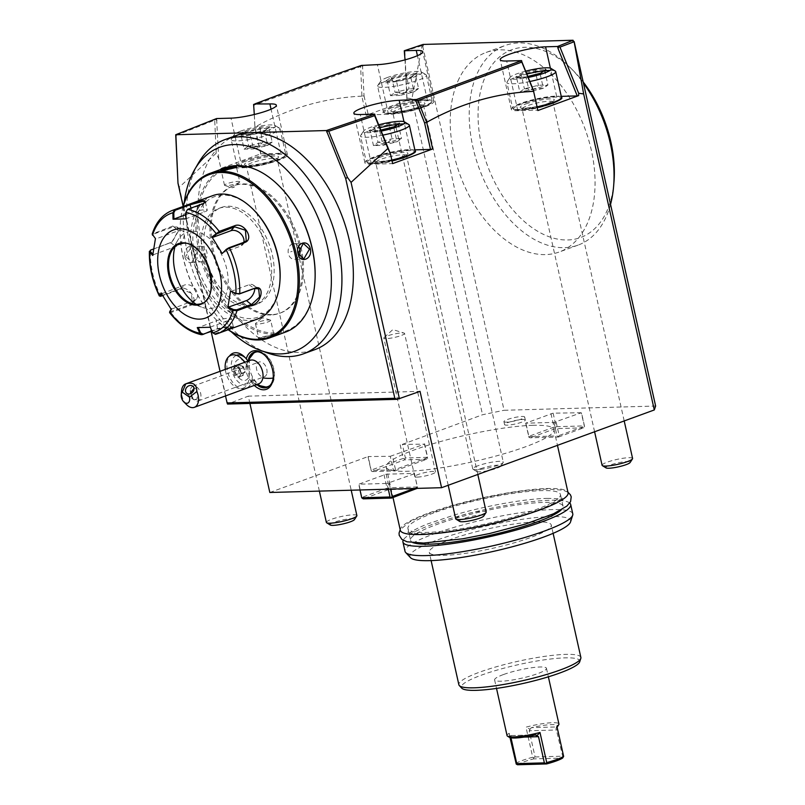 <?xml version="1.0" encoding="UTF-8"?>
<svg xmlns="http://www.w3.org/2000/svg" width="805" height="805" viewBox="0 0 805 805"><rect width="100%" height="100%" fill="white"/><g stroke="black" fill="none" stroke-linecap="round" stroke-linejoin="round"><path stroke-width="0.6" stroke-dasharray="4.03 3.02" d="M169.865 311.384L170.781 311.666L190.513 304.461L192.626 303.083L191.258 293.201L180.954 288.985L162.65 295.666M171.153 309.261L194.116 300.486A9.378 6.943 42.3 0 0 196.279 299.058A9.378 6.943 42.3 0 0 195.202 288.864A9.378 6.943 42.3 0 0 184.556 285.01L161.574 293.805M169.684 312.159L170.871 312.571L190.604 305.357C200.002 302.942 188.984 285.081 180.31 288.693L160.577 295.908L159.46 295.606M212.792 332.837L215.549 334.276L234.014 327.122L217.642 329.104L212.017 331.157M212.832 195.605A65.628 41.136 -110.1 0 0 194.619 264.946A65.628 41.136 -110.1 0 0 249.5 320.481A65.628 41.136 -110.1 0 0 257.902 318.891M161.221 296.19L160.577 295.908A65.628 41.136 69.9 0 1 150.374 250.275L171.807 242.194L178.388 230.683L172.864 226.034L152.175 234.094M153.604 248.966L172.21 241.933L178.348 231.196L177.06 227L173.186 226.93L153.453 234.144L152.94 235.664L155.828 238.934L178.509 230.653A9.378 5.444 124.9 0 1 182.594 230.874L177.06 227M205.406 202.387L202.437 204.4L187.283 209.934L185.915 212.389L186.056 218.698L204.158 212.087A9.378 1.499 167.4 0 0 207.237 210.206L205.426 202.105M214.945 333.693L233.289 326.729M234.014 327.122L231.065 326.568L217.974 328.5L211.826 330.744M171.445 308.778L171.304 309.492M161.081 292.94L161.886 293.302M152.709 255.477L152.859 254.289M153.272 254.752L175.943 246.461A9.378 5.444 124.9 0 0 183.248 238.884A9.378 5.444 124.9 0 0 182.594 230.874M185.915 214.653L192.033 212.419A9.378 1.499 167.4 0 1 201.703 210.055A9.378 1.499 167.4 0 1 207.237 210.206M243.845 242.305A9.378 6.943 -137.7 0 1 242.587 244.78A9.378 6.943 -137.7 0 1 240.423 246.209L222.331 252.82M230.944 291.38L249.047 284.759A9.378 5.444 -55.1 0 1 253.132 284.98A9.378 5.444 -55.1 0 1 254.732 288.351M210.236 327.253L212.772 332.535M210.286 327.092L228.379 320.471A9.378 1.499 -12.6 0 0 231.468 318.599A9.378 1.499 -12.6 0 0 225.933 318.448A9.378 1.499 -12.6 0 0 216.253 320.813L198.241 327.605M197.265 327.615L198.161 327.424M198.956 304.139A31.727 19.884 -110.1 0 0 210.648 273.207A31.727 19.884 -110.1 0 0 183.309 243.221A31.727 19.884 -110.1 0 0 182.956 243.231M196.229 304.35A40.159 25.166 -110.1 0 0 202.065 307.289A40.159 25.166 -110.1 0 0 226.789 269.152A40.159 25.166 -110.1 0 0 204.078 234.577A40.159 25.166 -110.1 0 0 177.643 240.484A40.159 25.166 -110.1 0 0 175.088 246.491M253.414 209.632A64.068 40.159 -110.1 0 0 222.713 195.112A64.068 40.159 -110.1 0 0 195.082 257.992A64.068 40.159 -110.1 0 0 250.305 318.559A64.068 40.159 -110.1 0 0 279.909 281.498M247.618 306.514A51.57 32.321 69.9 0 1 204.49 262.883A51.57 32.321 69.9 0 1 218.809 208.404A51.57 32.321 69.9 0 1 225.4 207.157A51.57 32.321 69.9 0 1 268.528 250.788A51.57 32.321 69.9 0 1 254.209 305.266A51.57 32.321 69.9 0 1 247.618 306.514M250.134 305.588A51.57 32.321 69.9 0 1 207.006 261.957A51.57 32.321 69.9 0 1 221.325 207.479A51.57 32.321 69.9 0 1 227.916 206.231A51.57 32.321 69.9 0 1 271.044 249.872A51.57 32.321 69.9 0 1 256.725 304.35A51.57 32.321 69.9 0 1 250.134 305.588M183.258 206.422A86.568 54.257 -110.1 0 0 180.38 222.583A86.568 54.257 -110.1 0 0 215.7 319.203A86.568 54.257 -110.1 0 0 228.328 329.698M183.107 206.472A87.504 54.841 -110.1 0 0 180.431 221.969A87.504 54.841 -110.1 0 0 216.132 319.645A87.504 54.841 -110.1 0 0 228.167 329.758M260.267 339.338L269.886 337.204L274.596 334.991L272.623 334.82L258.274 338.321L260.267 339.338L260.589 338.573L269.061 336.701L273.831 334.528L258.767 337.617L260.589 338.573M225.45 167.702A87.504 54.841 -110.1 0 0 201.159 260.156A87.504 54.841 -110.1 0 0 274.334 334.196A87.504 54.841 -110.1 0 0 285.534 332.083M184.848 256.614C187.183 267.33 200.204 262.521 197.205 252.096C195.454 241.369 182.423 246.179 184.848 256.614L185.714 256.433L191.892 262.148L197.144 252.257L191.459 246.531L185.714 256.433M279.295 186.126A86.568 54.257 -110.1 0 0 237.535 166.243A86.568 54.257 -110.1 0 0 200.214 251.2A86.568 54.257 -110.1 0 0 274.817 333.039A86.568 54.257 -110.1 0 0 314.805 283.279M270.782 314.976A67.821 42.504 69.9 0 1 214.07 257.59A67.821 42.504 69.9 0 1 232.897 185.945A67.821 42.504 69.9 0 1 241.57 184.305A67.821 42.504 69.9 0 1 298.293 241.691A67.821 42.504 69.9 0 1 279.466 313.336A67.821 42.504 69.9 0 1 270.782 314.976M271.929 314.564A67.821 42.504 69.9 0 1 215.217 257.177A67.821 42.504 69.9 0 1 234.044 185.532A67.821 42.504 69.9 0 1 242.718 183.892A67.821 42.504 69.9 0 1 299.43 241.269A67.821 42.504 69.9 0 1 280.603 312.924A67.821 42.504 69.9 0 1 271.929 314.564M231.236 331.751A108.655 68.103 69.9 0 1 184.164 202.971M198.322 163.224A114.069 71.494 69.9 0 0 188.028 193.552A114.069 71.494 -110.1 0 0 264.131 351.604M236.459 135.401A114.069 71.494 -110.1 0 0 204.792 255.91A114.069 71.494 -110.1 0 0 300.185 352.429A114.069 71.494 -110.1 0 0 314.785 349.672M183.148 206.322L211.121 331.489M220.027 371.326L225.531 395.929M254.3 385.414A20.316 12.729 69.9 0 1 251.492 382.194A18.757 11.753 69.9 0 1 233.37 383.18A18.757 11.753 69.9 0 1 229.415 356.122M362.492 65.044L364.041 95.896L361.837 96.137L366.124 115.316L406.938 100.404L406.928 98.049L411.908 98.733L422.051 45.694L423.43 45.945L421.83 44.859L422.051 45.694L404.784 50.967L404.724 52.838M404.714 52.003L405.509 50.333L404.784 50.967M423.43 45.945L423.088 44.436M422.645 45.966L504.081 410.278L655.622 406.042M572.043 40.663L573.412 41.759L573.271 41.146M573.412 41.759L574.186 41.729M457.884 81.204A106.26 66.594 69.9 0 1 486.16 52.436A106.26 66.594 69.9 0 1 572.184 101.843A106.26 66.594 69.9 0 1 587.409 223.267A106.26 66.594 69.9 0 1 559.123 252.035A106.26 66.594 69.9 0 1 473.109 202.639A106.26 66.594 69.9 0 1 457.884 81.204M390.264 456.314L424.446 444.159L427.475 457.703L395.446 469.416L394.541 470.392L393.293 469.858L390.264 456.314L368.177 456.546L371.306 471.036L371.075 470.482L393.293 469.858M424.577 443.766L427.606 457.321L405.378 457.934L402.349 444.39L424.446 444.159M402.349 444.39L482.537 414.736L504.081 410.278M269.826 492.489L368.177 456.546M581.28 412.754L553.126 413.156L556.154 426.7L584.44 425.915L584.541 426.861L581.28 412.754L553.971 422.394L525.675 423.189L553.126 413.156M414.263 488.464L417.342 487.337L414.444 473.4L386.159 474.185L358.708 484.218L386.994 483.433L388.282 489.188M414.313 473.783L386.994 483.433M532.96 425.302A85.944 13.725 -12.6 0 0 438.956 441.995A85.944 13.725 -12.6 0 0 386.189 467.041A85.944 13.725 -12.6 0 0 407.159 471.287A85.944 13.725 -12.6 0 0 501.163 454.584A85.944 13.725 -12.6 0 0 553.941 429.548A85.944 13.725 -12.6 0 0 532.96 425.302M522.747 419.486A10.626 1.701 167.4 0 1 525.333 420.009A10.626 1.701 167.4 0 1 518.812 423.108A10.626 1.701 167.4 0 1 507.19 425.171A10.626 1.701 167.4 0 1 504.594 424.648A10.626 1.701 167.4 0 1 511.125 421.548A10.626 1.701 167.4 0 1 522.747 419.486M417.382 477.103A10.626 1.701 -12.6 0 0 429.005 475.031A10.626 1.701 -12.6 0 0 435.525 471.941A10.626 1.701 -12.6 0 0 432.939 471.418A10.626 1.701 -12.6 0 0 421.317 473.481A10.626 1.701 -12.6 0 0 414.786 476.57A10.626 1.701 -12.6 0 0 417.382 477.103M368.046 456.928L371.075 470.482M395.446 469.416L392.417 455.861M405.378 457.934L404.573 459.866L372.554 471.569L371.306 471.036M400.196 444.833L403.225 458.387L404.472 458.91M249.912 403.436L248.282 396.151L420.039 391.351M227.704 403.667L227.362 402.168L228.711 403.647L248.282 396.151M220.882 168.416L242.104 167.822A26.565 4.246 -12.6 0 0 271.154 162.66A26.565 4.246 -12.6 0 0 287.466 154.922A26.565 4.246 -12.6 0 0 280.985 153.604L260.911 153.785L220.882 168.416L218.688 158.595L216.173 153.242L179.314 187.193L227.563 404.06L228.711 403.647M260.911 153.785L254.903 126.918L253.907 104.72L253.927 105.888L254.702 103.976L253.907 104.72M361.837 96.137C324.324 97.928 288.703 108.242 254.944 127.089M411.908 98.733L482.537 414.736M403.225 458.387L371.206 470.09M372.554 471.569L394.782 470.945L394.541 470.392M394.782 470.945L426.801 459.242L427.707 458.266M426.801 459.242L404.573 459.866M404.895 51.44L406.928 98.049M405.026 59.862L406.938 100.404M364.041 95.896L368.277 114.874L388.483 114.31A26.565 4.246 -12.6 0 0 417.543 109.148A26.565 4.246 -12.6 0 0 433.855 101.41A26.565 4.246 -12.6 0 0 427.375 100.102L406.807 100.675M362.834 66.553L361.284 65.467L254.702 103.976M362.763 66.553L361.284 65.467M361.898 95.785L360.63 66.584L253.957 105.123M360.63 66.584L361.375 65.919M254.289 114.491L254.903 126.918M260.78 154.168L254.863 127.683M218.688 158.595L216.605 118.546M217.038 120.458L215.569 119.341L216.807 119.945M216.173 153.242L214.734 120.136L175.903 135.522L176.758 134.324L176.064 136.246M214.734 120.136L215.569 119.341M179.314 187.193L177.925 182.101M373.49 114.552L374.899 115.528M414.867 149.871L410.309 150.002A26.565 4.246 -12.6 0 0 381.248 155.154A26.565 4.246 -12.6 0 0 364.937 162.902A26.565 4.246 -12.6 0 0 371.427 164.21L392.639 163.616M520.513 61.019L521.932 62.116M561.246 96.359L556.688 96.489A26.565 4.246 -12.6 0 0 527.637 101.651A26.565 4.246 -12.6 0 0 511.326 109.389A26.565 4.246 -12.6 0 0 517.806 110.698L538.012 110.134M366.124 115.316L368.277 114.874M556.124 421.951L559.153 435.495L584.309 426.298M584.44 425.915L581.411 412.361M550.972 413.599L554.001 427.143L555.249 427.676L556.154 426.7M554.001 427.143L528.845 436.34L525.816 422.796M528.845 436.34L528.945 437.296L530.183 437.819L558.479 437.035L559.153 435.495M525.675 423.189L528.945 437.296M528.704 436.733L557 435.948L558.237 436.471M553.971 422.394L557 435.948M558.479 437.035L583.635 427.837L584.541 426.861M583.635 427.837L555.349 428.622L555.249 427.676M555.349 428.622L530.183 437.819M384.005 474.628L387.034 488.182L361.868 497.379L358.839 483.825M361.968 498.325L361.868 497.379M359.996 489.973L358.708 484.218M389.147 482.98L390.526 489.128M417.342 487.337L417.121 488.383M414.444 473.4L417.574 487.89M417.473 486.945L389.187 487.739L388.272 488.716L387.034 488.182M386.159 474.185L389.187 487.739M416.668 488.866L388.382 489.661L388.272 488.716M388.382 489.661L363.216 498.859M400.316 530.264A85.944 13.725 167.4 0 1 453.094 505.228A85.944 13.725 167.4 0 1 547.098 488.524A85.944 13.725 167.4 0 1 568.068 492.771M433.684 512.926A78.135 12.478 -12.6 0 0 407.944 528.563A78.135 12.478 -12.6 0 0 454.08 529.811A78.135 12.478 -12.6 0 0 534.711 510.108A78.135 12.478 167.4 0 0 560.441 494.471A78.135 12.478 167.4 0 0 514.315 493.224A78.135 12.478 167.4 0 0 433.684 512.926M407.944 528.563L410.57 540.306A78.135 12.478 -12.6 0 1 436.3 524.669A78.135 12.478 167.4 0 1 516.941 504.966A78.135 12.478 167.4 0 1 563.067 506.214A78.135 12.478 167.4 0 1 561.236 509.887M410.57 540.306A78.135 12.478 -12.6 0 0 413.79 542.852M569.749 503.055A85.944 13.725 -12.6 0 0 549.714 500.267A85.944 13.725 -12.6 0 0 460.4 515.663A85.944 13.725 -12.6 0 0 403.184 540.286M572.778 513.842A85.944 13.725 -12.6 0 0 551.807 509.605A85.944 13.725 -12.6 0 0 457.804 526.299A85.944 13.725 -12.6 0 0 405.026 551.345M570.524 521.932A82.331 13.152 -12.6 0 0 550.509 516.589A82.331 13.152 -12.6 0 0 456.999 533.584A82.331 13.152 -12.6 0 0 410.52 557.694M535.999 521.892A62.508 9.982 167.4 0 1 551.254 524.981A62.508 9.982 167.4 0 1 512.876 543.194A62.508 9.982 167.4 0 1 444.511 555.339A62.508 9.982 -12.6 0 1 429.256 552.25A62.508 9.982 -12.6 0 1 467.635 534.037A62.508 9.982 -12.6 0 1 535.999 521.892M580.868 657.454A62.508 9.982 -12.6 0 0 565.613 654.374A62.508 9.982 -12.6 0 0 497.249 666.52A62.508 9.982 -12.6 0 0 458.86 684.733M579.711 661.801A60.697 9.7 -12.6 0 0 564.959 657.866A60.697 9.7 -12.6 0 0 496.021 670.394A60.697 9.7 -12.6 0 0 461.758 688.174M503.367 674.58A26.565 4.246 -12.6 0 0 494.612 679.903A26.565 4.246 -12.6 0 0 510.3 680.326A26.565 4.246 -12.6 0 0 537.71 673.624A26.565 4.246 -12.6 0 0 546.464 668.311A26.565 4.246 -12.6 0 0 530.777 667.878A26.565 4.246 -12.6 0 0 503.367 674.58M515.794 763.442A26.565 4.246 167.4 0 1 522.546 760.393A26.565 4.246 167.4 0 1 532.719 757.253L525.987 727.146A26.565 4.246 167.4 0 1 558.912 724.007M507.059 735.599A26.565 4.246 167.4 0 1 509.062 733.325L511.074 736.173L509.414 735.679A25.005 3.995 167.4 0 0 509.384 737.32M510.018 737.601L509.062 733.325M556.909 726.281L556.034 728.525L557.231 726.935L531.37 727.66A25.005 3.995 167.4 0 1 557.543 726.563M563.45 756.921L562.665 756.187L556.034 728.525M531.37 727.66L530.022 729.25L525.987 727.146M530.022 729.25L529.217 730.759L556.808 729.984M532.719 757.253L533.635 757.757L535.073 756.952L529.217 730.759M535.073 756.952L562.665 756.187M533.635 757.757L533.524 758.894L562.594 758.089M517.514 764.75A25.005 3.995 167.4 0 1 533.524 758.894M511.004 737.823L511.074 736.173M535.979 734.864L509.656 735.599L535.275 734.965M506.516 422.162A10.626 1.701 167.4 0 1 503.92 421.629A10.626 1.701 167.4 0 1 510.451 418.54A10.626 1.701 167.4 0 1 522.073 416.477A10.626 1.701 167.4 0 1 524.659 417A10.626 1.701 167.4 0 1 518.138 420.089A10.626 1.701 167.4 0 1 506.516 422.162M404.09 333.079A10.626 1.701 -12.6 0 1 404.573 333.441A10.626 1.701 -12.6 0 1 398.042 336.54A10.626 1.701 -12.6 0 1 386.42 338.603A10.626 1.701 167.4 0 1 383.834 338.08A10.626 1.701 167.4 0 1 384.116 337.547A10.626 1.701 167.4 0 1 391.703 334.618A10.626 1.701 167.4 0 1 401.977 332.918A10.626 1.701 -12.6 0 1 404.09 333.079L392.83 329.607L384.116 337.547M610.542 204.359A106.26 66.594 69.9 0 1 606.386 216.324A106.26 66.594 69.9 0 1 578.111 245.102A106.26 66.594 69.9 0 1 492.097 195.696A106.26 66.594 69.9 0 1 476.872 74.271A106.26 66.594 69.9 0 1 505.148 45.503A106.26 66.594 69.9 0 1 570.262 67.61A106.26 66.594 69.9 0 1 583.444 83.146M613.953 182.131A100.011 62.679 69.9 0 1 607.151 210.477A100.011 62.679 69.9 0 1 515.713 213.033A100.011 62.679 69.9 0 1 485.254 76.777A100.011 62.679 69.9 0 1 573.15 70.508A100.011 62.679 69.9 0 1 583.182 81.949M250.919 355.619A18.757 11.753 -110.1 0 0 249.017 362.22L247.668 360.549M248.061 361.063A18.757 11.753 69.9 0 1 248.594 358.768M265.278 355.75A18.757 11.753 69.9 0 1 265.63 356.102A18.757 11.753 69.9 0 1 273.277 377.032A18.757 11.753 69.9 0 1 273.237 377.525M258.546 385.987A18.757 11.753 69.9 0 1 252.106 379.155L252.357 377.183A18.757 11.753 -110.1 0 0 262.35 386.883M251.492 382.194L252.106 379.155M249.017 362.22A15.627 9.791 -110.1 0 0 246.129 358.527A15.627 9.791 -110.1 0 0 245.434 357.863M236.408 355.327A15.627 9.791 -110.1 0 0 235.795 379.125A15.627 9.791 -110.1 0 0 252.357 377.183M267.582 387.195A18.757 11.753 -110.1 0 0 268.156 387.004A18.757 11.753 -110.1 0 0 272.764 365.359A18.757 11.753 -110.1 0 0 255.286 351.785A18.757 11.753 -110.1 0 0 254.722 352.016M253.585 353.224A18.294 11.461 -110.1 0 0 249.51 360.871A18.294 11.461 -110.1 0 0 253.555 378.662A18.294 11.461 -110.1 0 0 265.932 387.004M269.917 385.525A18.294 11.461 -110.1 0 0 273.931 377.917A18.294 11.461 -110.1 0 0 269.917 360.167A18.294 11.461 -110.1 0 0 257.58 351.785M244.871 361.948A10.938 6.853 -110.1 0 0 234.476 366.315A10.938 6.853 -110.1 0 0 241.329 379.729A10.938 6.853 -110.1 0 0 249.329 374.164A10.938 6.853 -110.1 0 0 249.369 373.58A10.938 6.853 -110.1 0 0 245.082 362.17M250.234 360.288A12.498 7.839 -110.1 0 0 246.179 366.205A18.757 9.741 -170.8 0 1 246.239 365.289A18.757 9.741 -170.8 0 1 249.51 360.871M258.818 383.764A12.498 7.839 69.9 0 1 249.781 379.578A12.498 7.839 69.9 0 1 246.028 369.314A12.498 7.839 69.9 0 1 246.179 366.205M186.659 404.744A12.498 7.839 69.9 0 1 181.558 390.787M196.893 399.2A4.689 3.804 134.1 0 1 192.757 399.139A4.689 3.804 134.1 0 1 192.385 398.827A4.689 3.804 134.1 0 1 191.489 395.426C192.959 398.545 194.76 399.803 196.893 399.2L197.426 396.221C197.859 392.649 197.245 390.214 195.585 388.936L193.965 388.493M192.989 386.36L195.585 388.936M190.403 389.912A7.809 4.9 -110.1 0 0 192.516 398.083A7.809 4.9 -110.1 0 0 198.302 400.9A7.809 4.9 -110.1 0 0 200.837 397.197A7.809 4.9 -110.1 0 0 198.724 389.026A7.809 4.9 -110.1 0 0 192.938 386.219A7.809 4.9 -110.1 0 0 190.403 389.912M191.097 393.404L191.489 395.426M266.938 373.037A7.809 4.9 -110.1 0 0 264.825 364.866A7.809 4.9 -110.1 0 0 259.039 362.059A7.809 4.9 -110.1 0 0 256.503 365.752A7.809 4.9 -110.1 0 0 258.616 373.923A7.809 4.9 -110.1 0 0 264.402 376.73A7.809 4.9 -110.1 0 0 266.938 373.037M225.309 369.394A17.529 10.988 -110.1 0 0 237.435 387.97A17.529 10.988 -110.1 0 0 248.976 378.461A17.529 10.988 -110.1 0 0 249.027 377.535A17.529 10.988 69.9 0 0 244.609 362.341M235.02 365.842L232.776 369.606L234.748 375.633L239.075 377.736L241.379 373.359L239.649 368.106L235.885 366.265L233.832 369.686L235.563 374.949L239.337 376.78L239.075 377.736L241.379 373.359L245.213 371.96L243.482 366.698L239.649 368.106L235.261 365.752M234.748 375.633L240.423 372.453L243.18 373.792L244.68 371.296L243.412 367.442L240.655 366.104L239.155 368.599L240.423 372.453M232.776 369.606L237.666 368.288L239.397 373.54L243.17 375.382L243.18 373.792M235.12 365.681L235.885 366.265L235.12 365.681M239.155 368.599L237.666 368.288L239.719 364.866L243.482 366.698L243.412 367.442M239.337 376.78L243.17 375.382L245.213 371.96L244.68 371.296M240.655 366.104L239.719 364.866L235.885 366.265M239.749 181.819A7.809 1.248 -12.6 0 0 237.837 181.437A7.809 1.248 167.4 0 0 229.294 182.956A7.809 1.248 167.4 0 0 224.494 185.231A7.809 1.248 167.4 0 0 224.857 185.502A7.809 1.248 167.4 0 0 226.406 185.623A7.809 1.248 -12.6 0 0 233.963 184.365A7.809 1.248 -12.6 0 0 239.538 182.212A7.809 1.248 -12.6 0 0 239.749 181.819L236.549 167.531L223.176 171.163L221.435 170.72M233.772 187.163L232.232 187.726L233.993 187.273L239.538 182.212M224.857 185.502L232.232 187.726M201.351 261.887A7.809 5.957 88.4 0 1 195.414 256.161A7.809 5.957 -91.6 0 1 200.908 246.26A7.809 5.957 -91.6 0 1 206.845 251.985A7.809 5.957 88.4 0 1 201.351 261.887L191.892 262.148M204.52 253.716L202.981 254.279L204.52 253.716M270.701 320.32A7.809 1.248 167.4 0 0 270.349 320.058A7.809 1.248 167.4 0 0 268.8 319.937A7.809 1.248 -12.6 0 0 261.243 321.185A7.809 1.248 -12.6 0 0 255.668 323.338A7.809 1.248 -12.6 0 0 255.457 323.731A7.809 1.248 -12.6 0 0 257.358 324.113A7.809 1.248 167.4 0 0 265.912 322.594A7.809 1.248 167.4 0 0 270.701 320.32L273.901 334.618M262.973 317.834L261.434 318.398L263.185 317.844L270.349 320.058M261.434 318.398L255.668 323.338M298.715 246.672A7.809 5.957 88.4 0 0 293.855 243.674A7.809 5.957 88.4 0 0 288.361 253.575A7.809 5.957 -91.6 0 0 294.298 259.291L303.747 259.029M299.037 255.91A7.809 5.957 -91.6 0 1 294.298 259.291M290.675 251.834L292.215 251.271L290.675 251.834M486.2 511.98A15.627 2.496 167.4 0 0 476.973 511.739A15.627 2.496 167.4 0 0 460.852 515.673A15.627 2.496 -12.6 0 0 455.7 518.802M382.878 135.129A25.005 3.995 -12.6 0 1 360.539 136.065A25.005 3.995 -12.6 0 1 360.721 135.361A25.005 3.995 -12.6 0 1 368.781 131.064A25.005 3.995 167.4 0 1 379.869 127.713M397.469 124.373A25.005 3.995 167.4 0 1 398.364 124.272M403.687 123.91A25.005 3.995 167.4 0 1 408.88 124.594M378.692 124.825A21.252 3.391 167.4 0 0 370.391 127.381A21.252 3.391 -12.6 0 0 363.548 131.034A21.252 3.391 -12.6 0 0 381.228 131.074M389.046 123.467L388.906 124.695L398.384 124.423L399.28 123.185L389.046 123.467L373.902 127.281L368.992 130.802L381.157 130.883M379.215 130.521L379.789 131.225L379.215 130.521L380.835 130.108L379.276 130.491M373.902 127.281L374.868 128.226L378.018 142.314L387.577 142.656L373.46 145.584L382.939 145.313L396.986 141.781L401.534 138.52L392.055 138.782L378.018 142.314L373.46 145.584L370.31 131.487L368.992 130.802L379.316 130.48M393.887 127.945L396.986 141.781L387.688 142.646L401.534 138.52L398.797 126.264M387.658 142.636L392.055 138.782L388.906 124.695L374.868 128.226L370.31 131.487L379.789 131.225L382.939 145.313L387.577 142.656M459.655 521.409A12.498 1.992 -12.6 0 1 463.539 518.631A12.498 1.992 167.4 0 1 477.335 515.351A12.498 1.992 167.4 0 1 483.735 516.025M356.887 515.592A15.627 2.496 167.4 0 0 347.659 515.341A15.627 2.496 167.4 0 0 331.529 519.285A15.627 2.496 -12.6 0 0 326.377 522.415M231.226 139.668A25.005 3.995 -12.6 0 1 231.407 138.973A25.005 3.995 -12.6 0 1 239.457 134.666A25.005 3.995 167.4 0 1 263.406 128.649A25.005 3.995 167.4 0 1 279.556 128.206A25.005 3.995 167.4 0 1 280.019 128.76A25.005 3.995 167.4 0 1 271.788 133.771A25.005 3.995 -12.6 0 1 245.988 140.07A25.005 3.995 -12.6 0 1 231.226 139.668L236.972 165.417A25.005 3.995 -12.6 0 0 251.744 165.82A25.005 3.995 -12.6 0 0 277.544 159.511A25.005 3.995 167.4 0 0 285.775 154.51L280.019 128.76M241.077 130.984A21.252 3.391 -12.6 0 0 234.225 134.646A21.252 3.391 -12.6 0 0 245.102 135.793A21.252 3.391 -12.6 0 0 268.558 130.219A21.252 3.391 167.4 0 0 275.159 125.489A21.252 3.391 167.4 0 0 261.434 125.872A21.252 3.391 167.4 0 0 241.077 130.984M249.902 134.133L265.046 130.319L269.957 126.798L259.733 127.079L244.579 130.893L239.669 134.415L249.902 134.133L250.476 134.838L264.513 131.306L269.071 128.035L259.582 128.307L245.545 131.829L240.987 135.099L250.476 134.838L249.902 134.133L253.625 148.925L267.663 145.393L272.221 142.133L269.071 128.035L269.957 126.798L264.754 130.42M265.046 130.319L264.513 131.306L264.925 130.34L249.963 134.103M264.513 131.306L267.663 145.393L258.375 146.258L272.221 142.133L262.732 142.394L248.695 145.926L244.136 149.187L240.987 135.099L239.669 134.415L249.993 134.093M244.579 130.893L245.545 131.829L248.695 145.926L258.254 146.258M259.733 127.079L262.732 142.394L258.405 146.238M258.224 146.279L244.136 149.187L253.625 148.925L258.284 146.279M330.332 525.021A12.498 1.992 -12.6 0 1 334.226 522.244A12.498 1.992 167.4 0 1 348.022 518.963A12.498 1.992 167.4 0 1 354.411 519.638M632.589 458.478A15.627 2.496 167.4 0 0 623.362 458.226A15.627 2.496 167.4 0 0 607.232 462.171A15.627 2.496 -12.6 0 0 602.09 465.29M529.851 81.506A25.005 3.995 -12.6 0 1 506.929 82.553A25.005 3.995 -12.6 0 1 507.11 81.848A25.005 3.995 -12.6 0 1 515.16 77.552A25.005 3.995 167.4 0 1 526.832 74.06M543.848 70.86A25.005 3.995 167.4 0 1 544.754 70.76M550.067 70.397A25.005 3.995 167.4 0 1 555.259 71.082M525.665 71.162A21.252 3.391 167.4 0 0 516.78 73.869A21.252 3.391 -12.6 0 0 509.927 77.522A21.252 3.391 -12.6 0 0 528.211 77.441M535.436 69.965L535.285 71.182L544.774 70.921L545.659 69.673L535.436 69.965L520.292 73.768L515.371 77.29L528.12 77.23M525.605 77.008L526.178 77.713L525.605 77.008L527.808 76.455M520.292 73.768L521.248 74.714L516.689 77.984L526.178 77.713L529.328 91.81L533.987 89.164L519.839 92.072L529.328 91.81L543.365 88.278L547.923 85.008L538.434 85.27L524.397 88.802L519.839 92.072L516.689 77.984L515.371 77.29L525.695 76.978M540.276 74.432L543.365 88.278L534.077 89.144L547.923 85.008L545.186 72.752M524.397 88.802L534.047 89.124L538.434 85.27L535.285 71.182L521.248 74.714L524.397 88.802M606.044 467.896A12.498 1.992 -12.6 0 1 609.928 465.119A12.498 1.992 167.4 0 1 623.724 461.849A12.498 1.992 167.4 0 1 630.114 462.523M477.918 465.773A15.627 2.496 -12.6 0 0 472.766 468.902A15.627 2.496 -12.6 0 0 473.058 469.255A15.627 2.496 -12.6 0 0 483.151 468.973A15.627 2.496 -12.6 0 0 498.124 465.21A15.627 2.496 167.4 0 0 503.155 462.523A15.627 2.496 167.4 0 0 503.266 462.08A15.627 2.496 167.4 0 0 494.039 461.839A15.627 2.496 167.4 0 0 477.918 465.773M377.605 86.165A25.005 3.995 -12.6 0 1 377.787 85.461A25.005 3.995 -12.6 0 1 385.847 81.164A25.005 3.995 167.4 0 1 409.795 75.137A25.005 3.995 167.4 0 1 425.946 74.694A25.005 3.995 167.4 0 1 426.409 75.257A25.005 3.995 167.4 0 1 418.167 80.259A25.005 3.995 -12.6 0 1 392.367 86.568A25.005 3.995 -12.6 0 1 377.605 86.165L383.361 111.905A25.005 3.995 -12.6 0 0 398.123 112.308A25.005 3.995 -12.6 0 0 423.923 105.998A25.005 3.995 167.4 0 0 432.164 100.997L426.409 75.257M387.457 77.481A21.252 3.391 -12.6 0 0 380.614 81.134A21.252 3.391 -12.6 0 0 391.492 82.281A21.252 3.391 -12.6 0 0 414.937 76.716A21.252 3.391 167.4 0 0 421.548 71.987A21.252 3.391 167.4 0 0 407.813 72.359A21.252 3.391 167.4 0 0 387.457 77.481M396.281 80.621L411.436 76.807L416.346 73.285L406.112 73.577L390.968 77.381L386.058 80.903L396.281 80.621L396.855 81.325L410.902 77.793L415.45 74.533L405.972 74.795L391.934 78.327L387.376 81.587L396.855 81.325L396.281 80.621L400.005 95.413L414.052 91.881L418.6 88.62L415.45 74.533L416.346 73.285L411.134 76.908M411.436 76.807L410.902 77.793L411.315 76.827L396.342 80.591L386.058 80.903L387.376 81.587L390.526 95.684L400.005 95.413L404.784 92.726L395.084 92.414L390.526 95.684L404.613 92.776M390.968 77.381L391.934 78.327L395.084 92.414L409.121 88.882L406.112 73.577M404.724 92.736L409.121 88.882L418.6 88.62L404.784 92.726L414.052 91.881L410.902 77.793M480.605 468.731A12.498 1.992 167.4 0 1 494.401 465.451A12.498 1.992 167.4 0 1 500.801 466.125A12.498 1.992 167.4 0 1 496.776 468.279A12.498 1.992 -12.6 0 1 484.801 471.287A12.498 1.992 -12.6 0 1 476.721 471.509A12.498 1.992 -12.6 0 1 480.605 468.731M194.116 300.486L190.513 304.461L190.604 305.357M202.488 334.639A65.628 41.136 69.9 0 1 170.871 312.571L170.781 311.666M153.453 234.144L153.141 233.249A65.628 41.136 69.9 0 1 172.522 210.347M180.31 288.693L180.954 288.985L184.556 285.01M150.374 250.275L150.887 249.953M170.107 243.07L170.62 242.748L175.943 246.461M172.864 226.034L178.509 230.653M202.769 203.786L204.158 212.087M187.615 209.33L187.283 209.934M230.703 328.742L228.379 320.471M231.659 327.001L231.065 326.568M217.642 329.104L216.253 320.813M192.033 212.419L191.057 208.072M244.036 242.245L240.423 246.209M249.047 284.759L254.37 288.472M272.623 334.82L272.03 334.387M427.375 100.102L417.443 55.676M388.483 114.31L377.384 64.631M280.985 153.604L271.054 109.188M242.104 167.822L230.995 118.144M371.427 164.21L360.318 114.531M410.309 150.002L403.969 121.656M517.806 110.698L506.697 61.019M556.688 96.489L550.358 68.153M524.297 737.078L510.913 737.45M273.167 378.048A18.757 9.741 9.2 0 0 273.931 377.917M241.419 373.822L239.437 367.794M222.583 170.73L223.176 171.163M448.204 485.274L375.462 161.503C371.377 162.318 390.506 161.483 401.937 156.834L406.676 154.53L406.515 155.506A15.627 2.496 167.4 0 0 397.288 155.254A15.627 2.496 167.4 0 0 381.168 159.189A15.627 2.496 -12.6 0 0 376.016 162.318A15.627 2.496 -12.6 0 0 385.243 162.57A15.627 2.496 -12.6 0 0 401.373 158.625A15.627 2.496 167.4 0 0 406.515 155.506L477.808 474.457M379.547 157.418A17.499 2.797 167.4 0 1 403.677 152.417A17.499 2.797 167.4 0 1 402.178 156.784A17.499 2.797 -12.6 0 1 378.058 161.785A17.499 2.797 -12.6 0 1 379.547 157.418M406.525 156.663A24.22 3.874 167.4 0 0 408.588 150.626A24.22 3.874 167.4 0 0 375.2 157.539A24.22 3.874 -12.6 0 0 368.952 163.365A24.22 3.874 -12.6 0 0 392.015 160.809L377.827 163.264L370.702 163.596L367.513 163.053L366.295 161.805A25.005 3.995 -12.6 0 0 391.874 160.185M415.098 150.897A25.005 3.995 167.4 0 0 400.337 150.495A25.005 3.995 167.4 0 0 374.526 156.804A25.005 3.995 -12.6 0 0 366.295 161.805L360.539 136.065M319.384 491.11L246.139 165.116C242.064 165.931 261.182 165.095 272.623 160.447L277.353 158.132L277.202 159.108A15.627 2.496 167.4 0 0 267.974 158.857A15.627 2.496 167.4 0 0 251.844 162.801A15.627 2.496 -12.6 0 0 246.702 165.931A15.627 2.496 -12.6 0 0 255.93 166.182A15.627 2.496 -12.6 0 0 272.05 162.238A15.627 2.496 167.4 0 0 277.202 159.108L351.211 490.225M250.234 161.03A17.499 2.797 167.4 0 1 274.354 156.029A17.499 2.797 167.4 0 1 272.865 160.396A17.499 2.797 -12.6 0 1 248.735 165.397A17.499 2.797 -12.6 0 1 250.234 161.03M245.887 161.151A24.22 3.874 -12.6 0 0 243.814 167.188A24.22 3.874 -12.6 0 0 277.202 160.276A24.22 3.874 167.4 0 0 279.275 154.238A24.22 3.874 167.4 0 0 245.887 161.151M245.213 160.416A25.005 3.995 -12.6 0 0 236.972 165.417C235.161 166.816 239.005 167.309 248.514 166.866L277.302 160.255C284.618 157.186 287.445 155.264 285.775 154.51A25.005 3.995 167.4 0 0 271.013 154.107A25.005 3.995 167.4 0 0 245.213 160.416M594.593 431.762L521.841 107.991C517.766 108.806 536.885 107.981 548.326 103.322L553.055 101.017L552.904 101.994A15.627 2.496 167.4 0 0 543.677 101.742A15.627 2.496 167.4 0 0 527.547 105.686A15.627 2.496 -12.6 0 0 522.405 108.806A15.627 2.496 -12.6 0 0 531.632 109.057A15.627 2.496 -12.6 0 0 547.752 105.123A15.627 2.496 167.4 0 0 552.904 101.994L624.197 420.945M525.937 103.905A17.499 2.797 167.4 0 1 550.057 98.914A17.499 2.797 167.4 0 1 548.567 103.282A17.499 2.797 -12.6 0 1 524.437 108.273A17.499 2.797 -12.6 0 1 525.937 103.905M552.904 103.161A24.22 3.874 167.4 0 0 554.977 97.113A24.22 3.874 167.4 0 0 521.59 104.036A24.22 3.874 -12.6 0 0 515.16 109.812A24.22 3.874 -12.6 0 0 537.428 107.518L524.216 109.752L517.082 110.094L513.902 109.54L512.684 108.293A25.005 3.995 -12.6 0 0 537.287 106.884M561.477 97.385A25.005 3.995 167.4 0 0 546.716 96.982A25.005 3.995 167.4 0 0 520.915 103.292A25.005 3.995 -12.6 0 0 512.684 108.293L506.929 82.553M472.766 468.902L392.528 111.603C388.443 112.418 407.572 111.583 419.002 106.934L423.742 104.63L423.581 105.606A15.627 2.496 167.4 0 0 414.354 105.354A15.627 2.496 167.4 0 0 398.234 109.289A15.627 2.496 -12.6 0 0 393.082 112.418A15.627 2.496 -12.6 0 0 402.309 112.67A15.627 2.496 -12.6 0 0 418.439 108.725A15.627 2.496 167.4 0 0 423.581 105.606L503.266 462.08M396.613 107.518A17.499 2.797 167.4 0 1 420.733 102.527A17.499 2.797 167.4 0 1 419.244 106.884A17.499 2.797 -12.6 0 1 395.124 111.885A17.499 2.797 -12.6 0 1 396.613 107.518M392.266 107.639A24.22 3.874 -12.6 0 0 390.204 113.686A24.22 3.874 -12.6 0 0 423.591 106.763A24.22 3.874 167.4 0 0 425.654 100.726A24.22 3.874 167.4 0 0 392.266 107.639M391.592 106.904A25.005 3.995 -12.6 0 0 383.361 111.905C381.55 113.314 385.394 113.797 394.893 113.364L423.692 106.743C431.007 103.674 433.825 101.762 432.164 100.997A25.005 3.995 167.4 0 0 417.403 100.595A25.005 3.995 167.4 0 0 391.592 106.904M149.961 250.476L150.565 250.114M178.388 230.683L178.348 231.196M205.748 202.025L205.235 202.729M196.279 299.058L192.626 303.083M242.587 244.78L246.239 240.765M253.132 284.98L258.667 288.844M233.279 326.699L231.468 318.599M171.817 250.566L177.643 240.484M191.117 303.344L202.065 307.289M221.325 207.479L218.809 208.404M180.38 222.583L180.431 221.969M274.586 334.981L273.821 334.528M258.274 338.331L258.767 337.617M232.897 185.945L234.044 185.532M279.466 313.336L280.603 312.924M433.855 101.41L422.746 51.731M287.466 154.922L276.367 105.244M364.937 162.902L353.838 113.223M511.326 109.389L500.217 59.711M553.941 429.548L557.463 445.336M386.189 467.041L393.001 497.52M563.067 506.214L560.441 494.471M431.118 560.612L429.256 552.25M553.115 533.333L551.254 524.981M546.464 668.311L548.366 676.814M494.612 679.903L496.514 688.406M503.92 421.629L504.594 424.648M524.659 417L525.333 420.009M414.786 476.57L383.834 338.08M435.525 471.941L404.573 333.441M578.111 245.102L559.123 252.035M486.16 52.436L505.148 45.503M573.15 70.508L570.262 67.61M265.63 356.102L264.905 355.377M273.277 377.032L273.197 378.048M246.129 358.527L244.69 357.078M254.139 352.198L255.286 351.785M267.019 387.426L268.156 387.004M247.336 361.344L246.028 369.314M255.92 384.83L249.781 379.578M186.468 393.092L192.385 398.827M192.938 386.219L259.039 362.059M198.302 400.9L264.402 376.73M249.329 374.164L248.976 378.461M239.115 376.971L241.198 373.49M239.417 368.127L235.553 366.235M241.188 373.611L239.367 368.066M220.62 170.58L221.385 171.032M236.932 167.229L236.439 167.943M224.494 185.231L221.305 170.942M200.908 246.26L191.459 246.531M255.457 323.731L258.647 338.02M293.855 243.674L303.304 243.402M256.725 304.35L254.209 305.266M567.948 492.227L563.067 490.195L546.816 489.007L525.786 490.648L506.768 493.425L481.219 498.466L453.909 505.359L424.98 514.898L409.775 521.841L400.196 529.73M547.028 498.386C563.852 498.386 563.017 500.529 562.685 499.986L562.142 497.56C564.365 496.856 553.075 506.486 518.138 516.468C486.592 525.896 445.487 533.333 423.38 533.685C408.9 533.876 407.25 531.833 407.722 532.085L408.266 534.51C407.712 534.762 410.711 530.656 427.525 523.975L455.298 514.717C486.411 505.681 525.615 498.738 547.028 498.386M360.721 135.361L363.548 131.034M231.407 138.973L232.303 137.585M232.715 136.961L234.225 134.646M279.556 128.206L275.159 125.489M507.11 81.848L509.927 77.522M525.665 76.978L527.808 76.445M377.787 85.461L380.614 81.134M425.946 74.694L421.548 71.987M500.801 466.125L503.155 462.523M473.058 469.255L476.721 471.509"/><path stroke-width="1.21" d="M171.445 308.778L169.865 311.384L170.781 311.666L169.865 311.384L169.634 312.652M212.017 331.157L201.522 334.719M185.864 212.389A63.313 39.687 69.9 0 1 216.002 233.43L216.706 233.883L234.476 226.769L245.455 230.24L246.239 240.765L244.036 242.245L228.882 247.779L226.265 249.359L222.19 253.535L211.967 236.982L219.232 231.407L234.386 225.863C243.804 221.395 254.853 239.256 244.68 242.526L229.526 248.071L226.225 249.983A63.313 39.687 69.9 0 1 235.946 293.473L239.216 294.016L254.37 288.472L258.667 288.844L259.562 297.025L251.804 304.29L236.65 309.824L236.962 310.73L233.209 310.388L227.815 307.913L230.562 290.997L235.946 293.473L239.729 293.694L254.883 288.16C264.875 284.427 262.048 302.761 252.116 305.186L236.962 310.73A65.628 41.136 69.9 0 1 217.581 333.632L257.902 318.891A65.628 41.136 -110.1 0 0 279.828 282.515A65.628 41.136 -110.1 0 0 253.052 209.27A65.628 41.136 -110.1 0 0 221.234 194.025A65.628 41.136 -110.1 0 0 212.832 195.605L172.522 210.347A65.628 41.136 69.9 0 1 174.564 209.692L189.708 204.158L203.393 200.546L205.758 202.005L202.769 203.786L187.615 209.33L185.864 212.389L186.005 218.859L173.035 219.222L172.894 212.751L174.564 209.692L175.158 210.276L190.312 204.742L203.071 201.31L205.406 202.387M162.65 295.666L160.306 295.908L161.886 293.302M161.221 296.19L159.46 295.606L161.081 292.94L171.304 309.492L169.684 312.159A63.313 39.687 69.9 0 0 199.821 333.2L200.646 332.878L198.161 327.424M160.356 296.341L159.46 295.606A63.313 39.687 69.9 0 1 149.74 252.116L149.378 251.311M152.175 234.094L155.446 238.562L152.709 255.477L149.74 252.116L150.374 250.275M149.74 252.116L150.887 249.953L153.604 248.966M152.477 235.201A63.313 39.687 69.9 0 1 172.894 212.751L173.8 212.731L175.158 210.276M211.826 330.744L202.488 334.639L199.821 333.2L197.265 327.615L210.236 327.253L212.792 332.837A63.313 39.687 69.9 0 0 233.209 310.388L233.631 309.603L228.379 307.188L246.481 300.577A9.378 5.444 -55.1 0 0 254.732 288.351M236.65 309.824L233.631 309.603M212.792 332.837L215.398 334.327L217.581 333.632A65.628 41.136 69.9 0 1 215.549 334.276M202.82 334.035L200.646 332.878M179.525 228.811A46.881 29.383 -110.1 0 0 159.31 274.817A46.881 29.383 -110.1 0 0 199.71 319.132A46.881 29.383 -110.1 0 0 219.926 273.126A46.881 29.383 -110.1 0 0 179.525 228.811M153.272 254.752L150.374 251.482M173.035 219.222L173.93 219.041L173.8 212.731M173.93 219.041L185.915 214.653M211.967 236.982L212.772 237.344L216.706 233.883M212.772 237.344L230.864 230.733A9.378 6.943 -137.7 0 1 240.222 233.249A9.378 6.943 -137.7 0 1 243.845 242.305M226.265 249.359L222.19 253.535M230.562 290.997L236.197 293.785M227.815 307.913L228.379 307.188M182.956 243.231A31.727 19.884 -110.1 0 0 177.301 244.891A31.727 19.884 -110.1 0 0 171.817 250.566A31.727 19.884 -110.1 0 0 169.624 274.354A31.727 19.884 -110.1 0 0 191.117 303.344A31.727 19.884 -110.1 0 0 196.973 304.35A31.727 19.884 -110.1 0 0 198.956 304.139C223.347 302.177 207.65 240.423 183.127 243.271L177.301 244.891M175.088 246.491A40.159 25.166 -110.1 0 0 174.866 270.601A40.159 25.166 -110.1 0 0 196.229 304.35M279.828 282.515L279.909 281.498A64.068 40.159 -110.1 0 0 253.776 209.994A64.068 40.159 -110.1 0 0 253.414 209.632M228.328 329.698A86.568 54.257 -110.1 0 0 257.67 339.318A86.568 54.257 -110.1 0 0 294.992 254.35A86.568 54.257 -110.1 0 0 220.379 172.512A86.568 54.257 -110.1 0 0 183.258 206.422M228.167 329.758A87.504 54.841 -110.1 0 0 258.556 339.962A87.504 54.841 -110.1 0 0 269.755 337.848A87.504 54.841 -110.1 0 0 294.046 245.404A87.504 54.841 -110.1 0 0 220.872 171.354A87.504 54.841 -110.1 0 0 209.672 173.478A87.504 54.841 -110.1 0 0 183.107 206.472M234.939 166.212L236.932 167.229L222.583 170.73L220.61 170.569L225.309 168.356L234.939 166.212L234.607 166.987L236.549 167.531M269.755 337.848L285.534 332.083A87.504 54.841 -110.1 0 0 314.775 283.581A87.504 54.841 -110.1 0 0 279.073 185.915A87.504 54.841 -110.1 0 0 236.65 165.589A87.504 54.841 -110.1 0 0 225.45 167.702L209.672 173.478M310.358 248.936C312.763 259.431 299.722 264.151 298.001 253.454C295.012 242.989 308.063 238.27 310.358 248.936L309.492 249.117L303.747 259.029L298.061 253.303L303.304 243.402L309.492 249.117M314.805 283.279A86.568 54.257 -110.1 0 0 314.825 282.968A86.568 54.257 -110.1 0 0 279.506 186.347A86.568 54.257 -110.1 0 0 279.295 186.126M184.164 202.971A108.655 68.103 69.9 0 1 186.227 191.308A108.655 68.103 69.9 0 1 194.579 169.694A108.655 68.103 69.9 0 1 233.923 144.548A108.655 68.103 69.9 0 1 330.131 261.706A108.655 68.103 69.9 0 1 260.659 350.467A108.655 68.103 69.9 0 1 231.236 331.751M264.131 351.604A114.069 71.494 -110.1 0 0 267.683 353.003A114.069 71.494 -110.1 0 0 288.754 356.615A114.069 71.494 -110.1 0 0 303.344 353.858A114.069 71.494 -110.1 0 0 335.011 233.339A114.069 71.494 -110.1 0 0 239.618 136.82A114.069 71.494 69.9 0 0 225.018 139.577A114.069 71.494 69.9 0 0 198.322 163.224L194.579 169.694M303.344 353.858L314.785 349.672A114.069 71.494 -110.1 0 0 346.452 229.163A114.069 71.494 -110.1 0 0 251.059 132.644A114.069 71.494 -110.1 0 0 236.459 135.401L225.018 139.577M251.059 132.644L326.387 130.541L374.707 114.129L360.318 114.531A26.565 4.246 167.4 0 1 353.838 113.223A26.565 4.246 167.4 0 1 370.149 105.475A26.565 4.246 167.4 0 1 399.2 100.323L416.648 99.448L521.59 60.606L506.697 61.019A26.565 4.246 167.4 0 1 500.217 59.711A26.565 4.246 167.4 0 1 516.528 51.973A26.565 4.246 167.4 0 1 545.589 46.811L557.593 46.479L573.069 40.25L423.088 44.436L404.261 50.755L416.266 50.423A26.565 4.246 167.4 0 1 422.746 51.731A26.565 4.246 167.4 0 1 406.434 59.469A26.565 4.246 167.4 0 1 377.384 64.631L361.284 65.467C323.932 78.337 288.411 91.166 254.702 103.976L269.886 103.926A26.565 4.246 167.4 0 1 276.367 105.244A26.565 4.246 167.4 0 1 260.055 112.982A26.565 4.246 167.4 0 1 230.995 118.144L216.605 118.546L175.721 134.747L251.059 132.644M225.531 395.929L227.101 402.943L394.812 398.264L345.697 178.549L326.387 130.541M175.721 134.747L177.986 183.228L183.148 206.322M211.121 331.489L220.027 371.326M229.415 356.122A18.757 11.753 69.9 0 1 244.69 357.078A18.757 11.753 69.9 0 1 246.28 358.859A20.316 12.729 69.9 0 1 264.905 355.377A20.316 12.729 69.9 0 1 273.197 378.048A20.316 12.729 69.9 0 1 254.3 385.414M583.655 93.944L578.674 93.259L578.694 95.614L577.255 95.916L558.056 48.562L558.831 46.66L559.968 47.113L574.186 41.729L655.622 406.042L654.294 409.946L583.655 93.944L574.066 41.458L572.043 40.663M573.271 41.146L573.069 40.25M654.294 409.946L441.573 487.699L420.039 391.351L397.298 399.32L399.119 397.368L351.061 182.393L347.438 177.372L345.697 178.549M249.912 403.436L269.826 492.489L441.573 487.699M404.261 50.755L405.026 59.862M254.289 114.491L253.615 104.378M175.943 136.256L175.913 135.582M175.903 135.562L177.986 183.228M394.812 398.264L397.298 399.32L227.563 404.06L227.101 402.943M578.694 95.614L537.881 110.527L533.524 90.995L537.881 110.527M415.471 99.86L424.587 122.944L426.7 122.3C460.45 103.453 496.081 93.139 533.594 91.337M426.7 122.3L432.667 148.985L392.639 163.616L390.445 153.805L387.919 148.452L351.061 182.393M399.451 398.877L399.119 397.368L398.445 398.908M347.438 177.372L328.742 131.255L327.816 130.923L326.84 132.04M326.729 132.04L327.655 130.118L327.816 130.923M373.49 114.552L375.14 116.051L374.707 114.129M328.742 131.255L374.637 115.668L374.456 114.904M375.14 116.051L390.445 153.805M374.637 115.668L387.919 148.452M424.587 122.944L430.514 149.428L414.867 149.871M415.813 101.37L416.648 99.448L415.813 101.37M520.513 61.019L521.992 62.106L533.775 91.156M426.59 122.129L417.835 100.545L521.811 62.086L521.61 61.442M417.835 100.545L416.839 100.172M521.892 61.925L521.59 60.606M558.056 48.562L557.593 46.479M577.255 95.916L561.246 96.359M558.026 47.726L558.63 46.056L558.831 46.66M578.674 93.259L559.968 47.113M521.811 62.086L533.524 90.995M432.667 148.985L430.514 149.428M361.737 497.772L363.216 498.859L391.502 498.064L390.023 496.977L361.737 497.772L359.996 489.973M388.282 489.188L390.023 496.977M390.526 489.128L392.176 496.534L391.27 497.51M392.176 496.534L414.263 488.464M391.502 498.064L417.121 488.383M557.463 445.336L568.068 492.771A85.944 13.725 167.4 0 1 515.301 517.816A85.944 13.725 167.4 0 1 421.297 534.51A85.944 13.725 167.4 0 1 400.316 530.264L393.001 497.52M561.236 509.887A78.135 12.478 167.4 0 1 537.338 521.851A78.135 12.478 -12.6 0 1 413.79 542.852M403.184 540.286A85.944 13.725 -12.6 0 0 402.943 542.007A85.944 13.725 -12.6 0 0 423.923 546.253A85.944 13.725 -12.6 0 0 517.927 529.549A85.944 13.725 -12.6 0 0 570.695 504.514A85.944 13.725 -12.6 0 0 569.749 503.055M402.943 542.007L405.026 551.345A85.944 13.725 -12.6 0 0 405.68 552.512A85.944 13.725 -12.6 0 0 426.006 555.591A85.944 13.725 -12.6 0 0 516.327 539.913A85.944 13.725 -12.6 0 0 572.697 515.18A85.944 13.725 -12.6 0 0 572.778 513.842L570.695 504.514M405.68 552.512L410.52 557.694A82.331 13.152 -12.6 0 0 429.991 560.642A82.331 13.152 -12.6 0 0 516.518 545.629A82.331 13.152 -12.6 0 0 570.524 521.932L572.697 515.18M431.118 560.612L458.86 684.733A62.508 9.982 -12.6 0 0 459.333 685.578A62.508 9.982 -12.6 0 0 474.115 687.812A62.508 9.982 -12.6 0 0 539.803 676.421A62.508 9.982 -12.6 0 0 580.797 658.43A62.508 9.982 -12.6 0 0 580.868 657.454L553.115 533.333M459.333 685.578L461.758 688.174A60.697 9.7 -12.6 0 0 476.117 690.338A60.697 9.7 -12.6 0 0 539.903 679.279A60.697 9.7 -12.6 0 0 579.711 661.801L580.797 658.43M548.366 676.814L558.912 724.007A26.565 4.246 167.4 0 1 558.72 724.752A26.565 4.246 167.4 0 1 556.909 726.281L563.641 756.388A26.565 4.246 167.4 0 1 556.889 759.437A26.565 4.246 167.4 0 1 546.716 762.577L539.984 732.47A26.565 4.246 167.4 0 1 507.553 736.193A26.565 4.246 167.4 0 1 507.059 735.599L496.514 688.406M563.641 756.388L562.594 758.089A25.005 3.995 167.4 0 1 546.585 763.935L517.514 764.75L516.257 764.106L510.018 737.601M507.553 736.193L509.384 737.32A25.005 3.995 167.4 0 0 535.275 734.965L538.515 736.676L544.361 762.868L546.585 763.935M546.072 763.281L546.716 762.577M558.72 724.752L557.543 726.563A25.005 3.995 167.4 0 1 557.231 726.935L557.09 727.086M516.257 764.106L516.77 763.643L511.004 737.823M537.086 735.448L539.984 732.47M535.275 734.965L535.979 734.864M544.361 762.868L516.77 763.643M583.444 83.146A106.26 66.594 69.9 0 1 613.621 186.207A106.26 66.594 69.9 0 1 610.542 204.359M583.182 81.949A100.011 62.679 69.9 0 1 613.953 182.131L613.621 186.207M248.061 361.063L246.28 358.859M248.594 358.768A18.757 11.753 69.9 0 1 254.139 352.198A18.757 11.753 69.9 0 1 265.278 355.75M273.237 377.525A18.757 11.753 69.9 0 1 267.019 387.426A18.757 11.753 69.9 0 1 258.546 385.987M245.434 357.863A15.627 9.791 -110.1 0 0 236.408 355.327M262.35 386.883A18.757 11.753 -110.1 0 0 267.582 387.195M254.722 352.016A18.757 11.753 -110.1 0 0 250.919 355.619M255.92 384.83L265.932 387.004A18.294 11.461 -110.1 0 0 269.917 385.525M257.58 351.785A18.294 11.461 -110.1 0 0 253.585 353.224L247.336 361.344M245.082 362.17A10.938 6.853 -110.1 0 0 244.871 361.948L241.822 358.889A17.529 10.988 69.9 0 1 244.609 362.341M189.497 397.157L196.833 391.552A12.498 7.839 69.9 0 1 198.382 401.423A12.498 7.839 69.9 0 1 194.327 407.34L258.818 383.764A12.498 7.839 69.9 0 0 262.863 377.857A12.498 7.839 -110.1 0 0 259.492 364.776A12.498 7.839 -110.1 0 0 250.234 360.288L185.744 383.854A12.498 7.839 69.9 0 1 185.794 383.844L182.272 392.116A6.249 3.914 -110.1 0 0 181.226 394.863A6.249 3.914 -110.1 0 0 183.771 401.846A6.249 3.914 -110.1 0 0 188.34 402.721A6.249 3.914 -110.1 0 0 189.497 397.157L182.272 392.116M194.327 407.34A12.498 7.839 69.9 0 1 186.659 404.744L183.771 401.846M181.226 394.863L181.558 390.787A12.498 7.839 69.9 0 1 181.689 389.771A12.498 7.839 69.9 0 1 185.744 383.854M196.833 391.552C196.732 384.398 193.059 381.832 185.794 383.844M192.606 386.048A4.689 3.804 134.1 0 1 192.989 386.36A4.689 3.804 134.1 0 1 192.657 392.146A4.689 3.804 134.1 0 1 186.841 393.414A4.689 3.804 134.1 0 1 186.468 393.092A4.689 3.804 134.1 0 1 186.79 387.306A4.689 3.804 134.1 0 1 192.606 386.048M193.965 388.493L191.167 391.854L191.097 393.404M241.822 358.889A17.529 10.988 69.9 0 0 225.159 365.893A17.529 10.988 -110.1 0 0 225.309 369.394M235.261 365.752L235.885 366.265M221.435 170.72L234.607 166.987M299.037 255.91A7.809 5.957 -91.6 0 0 299.792 249.389A7.809 5.957 88.4 0 0 298.715 246.672M448.204 485.274L455.7 518.802A15.627 2.496 -12.6 0 0 455.992 519.155A15.627 2.496 -12.6 0 0 466.085 518.873A15.627 2.496 -12.6 0 0 481.058 515.109A15.627 2.496 167.4 0 0 486.089 512.423A15.627 2.496 167.4 0 0 486.2 511.98L477.808 474.457M379.869 127.713A25.005 3.995 167.4 0 1 397.469 124.373M398.364 124.272A25.005 3.995 167.4 0 1 403.687 123.91M378.692 124.825A21.252 3.391 167.4 0 1 404.482 121.887L408.88 124.594A25.005 3.995 167.4 0 1 409.343 125.157A25.005 3.995 167.4 0 1 401.101 130.158A25.005 3.995 -12.6 0 1 382.878 135.129M381.228 131.074A21.252 3.391 -12.6 0 0 397.871 126.616A21.252 3.391 167.4 0 0 404.482 121.887M393.887 127.945L394.37 126.707L380.835 130.098L394.37 126.707L393.836 127.693L399.28 123.185L394.068 126.808M398.797 126.264L398.384 124.423M486.089 512.423L483.735 516.025A12.498 1.992 167.4 0 1 479.71 518.179A12.498 1.992 -12.6 0 1 467.735 521.187A12.498 1.992 -12.6 0 1 459.655 521.409L455.992 519.155M319.384 491.11L326.377 522.415A15.627 2.496 -12.6 0 0 326.669 522.757A15.627 2.496 -12.6 0 0 336.772 522.485A15.627 2.496 -12.6 0 0 351.735 518.722A15.627 2.496 167.4 0 0 356.766 516.035A15.627 2.496 167.4 0 0 356.887 515.592L351.211 490.225M356.766 516.035L354.411 519.638A12.498 1.992 167.4 0 1 350.386 521.791A12.498 1.992 -12.6 0 1 338.412 524.8A12.498 1.992 -12.6 0 1 330.332 525.021L326.669 522.757M594.593 431.762L602.09 465.29A15.627 2.496 -12.6 0 0 602.371 465.642A15.627 2.496 -12.6 0 0 612.474 465.36A15.627 2.496 -12.6 0 0 627.437 461.597A15.627 2.496 167.4 0 0 632.468 458.91A15.627 2.496 167.4 0 0 632.589 458.478L624.197 420.945M526.832 74.06A25.005 3.995 167.4 0 1 543.848 70.86M544.754 70.76A25.005 3.995 167.4 0 1 550.067 70.397M525.665 71.162A21.252 3.391 167.4 0 1 550.862 68.375L555.259 71.082A25.005 3.995 167.4 0 1 555.722 71.645A25.005 3.995 167.4 0 1 547.491 76.646A25.005 3.995 -12.6 0 1 529.851 81.506M528.211 77.441A21.252 3.391 -12.6 0 0 544.261 73.104A21.252 3.391 167.4 0 0 550.862 68.375M527.808 76.455L540.749 73.205L527.808 76.445M540.276 74.432L540.749 73.205L545.659 69.673L540.457 73.295M545.186 72.752L544.774 70.921M632.468 458.91L630.114 462.523A12.498 1.992 167.4 0 1 626.089 464.666A12.498 1.992 -12.6 0 1 614.114 467.675A12.498 1.992 -12.6 0 1 606.044 467.896L602.371 465.642M189.708 204.158L191.057 208.072M203.393 200.546L203.071 201.31M228.882 247.779L229.526 248.071A65.628 41.136 69.9 0 1 239.729 293.694L239.216 294.016M187.615 209.33A65.628 41.136 69.9 0 1 219.232 231.407L219.322 232.303M234.386 225.863L234.476 226.769L230.864 230.733M244.68 242.526L244.036 242.245M254.883 288.16L254.37 288.472M252.116 305.186L246.481 300.577M196.581 305.135A32.351 20.276 -110.1 0 0 210.538 273.388A32.351 20.276 -110.1 0 0 182.655 242.808A32.351 20.276 -110.1 0 0 168.708 274.555A32.351 20.276 -110.1 0 0 196.581 305.135M417.443 55.676L416.266 50.423M271.054 109.188L269.886 103.926M403.969 121.656L399.2 100.323M550.358 68.153L545.589 46.811M538.515 736.676L524.297 737.078M262.863 377.857A18.757 9.741 9.2 0 0 273.167 378.048M391.874 160.185A25.005 3.995 -12.6 0 0 406.857 155.898A25.005 3.995 167.4 0 0 415.098 150.897C416.759 151.662 413.941 153.574 406.626 156.643L392.015 160.819A24.22 3.874 -12.6 0 0 406.525 156.663M394.37 126.707L399.28 123.185M381.157 130.883L393.836 127.693M537.287 106.884A25.005 3.995 -12.6 0 0 553.246 102.386A25.005 3.995 167.4 0 0 561.477 97.385C563.148 98.15 560.32 100.072 553.005 103.141L537.428 107.528A24.22 3.874 -12.6 0 0 552.904 103.161M540.749 73.205L545.659 69.673M528.12 77.23L540.215 74.181M149.378 251.361C149.016 266.375 152.326 281.237 159.32 295.958M152.195 234.044C156.039 222.049 162.811 214.15 172.522 210.347M205.748 202.025L205.235 202.729M169.664 312.692C179.243 324.858 189.849 332.193 201.471 334.719M169.593 312.38L169.775 311.575M253.052 209.27L253.776 209.994M314.775 283.581L314.825 282.968M260.659 350.467L267.683 353.003M400.196 529.73L399.059 533.071L399.2 535.265L401.836 539.37L407.018 541.785L423.591 543.063L462.825 538.787L489.581 533.524L525.413 524.065L553.548 513.771L566.831 506.114L570.564 501.686L571.218 496.846L570.413 494.803L567.948 492.227M415.098 150.897L409.343 125.157M232.303 137.585L232.715 136.961M561.477 97.385L555.722 71.645"/></g></svg>
